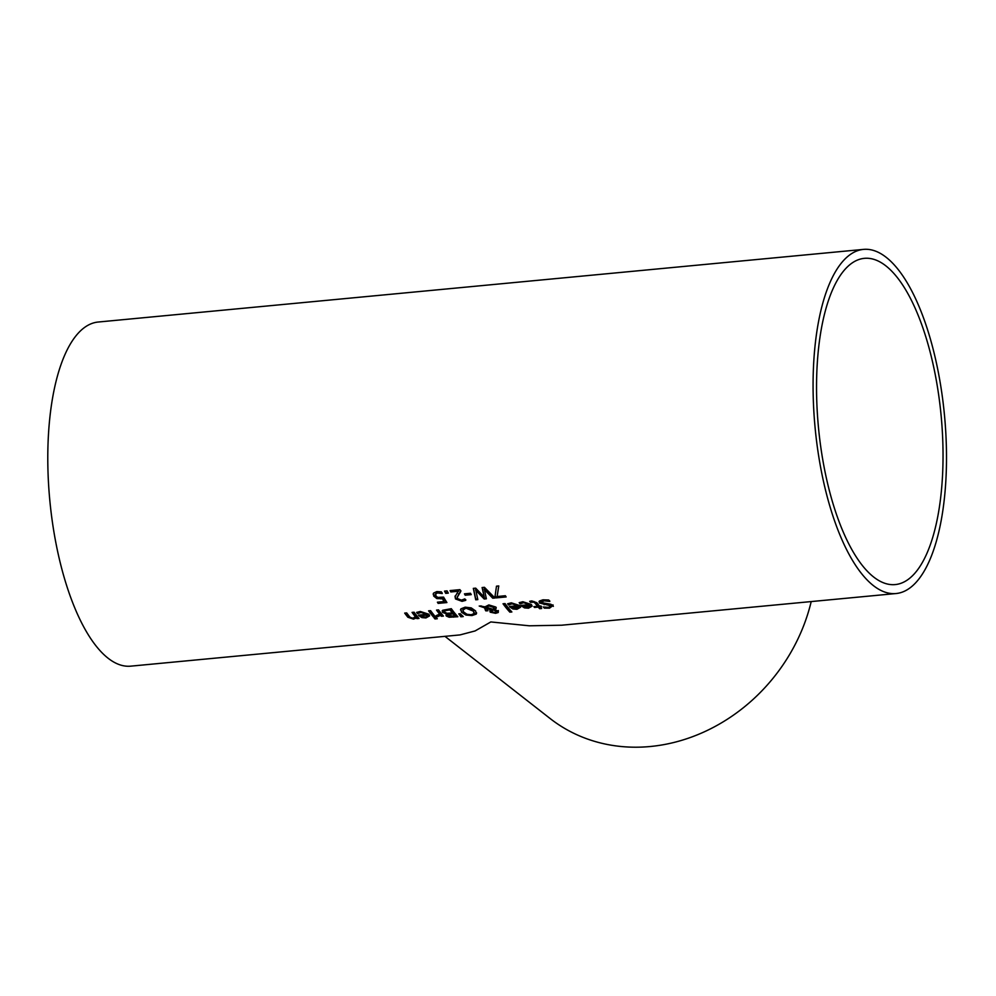 <?xml version="1.0" encoding="UTF-8"?>
<svg xmlns="http://www.w3.org/2000/svg" width="996" height="996" viewBox="0 0 996 996"><rect width="100%" height="100%" fill="white"/><g stroke="black" fill="none" stroke-linecap="round" stroke-linejoin="round"><path stroke-width="1.49" d="M444.091 601.547A172.831 64.977 -95.4 0 1 442.373 598.733L436.87 598.596L433.671 596.056L433.546 593.118L436.833 591.562L441.365 591.848A172.831 64.977 84.6 0 0 442.274 593.529L437.53 592.956L435.625 593.89L435.85 595.857L437.68 597.401L443.581 597.102A172.831 64.977 84.6 0 0 446.905 602.555L438.153 603.389A172.831 64.977 -95.4 0 1 437.393 602.182L444.091 601.547L444.116 600.862A172.146 64.715 -95.4 0 1 442.398 598.036L436.895 597.899L433.223 593.94M446.494 601.908L438.178 602.705A172.146 64.715 -95.4 0 1 437.829 602.144M442.149 592.844L437.568 592.247L435.65 593.193L435.875 595.16M438.153 603.389L438.178 602.705M442.373 598.733L442.398 598.036M440.058 593.081L440.083 592.371M433.185 594.276L433.546 593.118M524.481 607.896L521.468 605.979A172.831 64.977 -95.4 0 1 521.02 605.406L529.299 604.622L523.597 602.705L520.074 603.887A172.831 64.977 -95.4 0 1 519.177 602.68L522.85 601.733L531.403 604.497L532.101 606.153L528.49 608.207L524.481 607.896L521.493 605.307M532.076 605.817L528.515 607.535L524.506 607.224M529.299 604.622L523.622 602.032L520.099 603.215A172.146 64.715 -95.4 0 1 519.588 602.53M520.074 603.887L520.099 603.215M520.186 603.875L520.211 603.203M521.356 603.227L521.381 602.555M525.278 607.149L529.922 606.713L529.959 604.746L523.635 605.344L525.278 607.149M529.922 606.713L529.934 605.419L523.61 606.016M529.947 606.041L529.959 604.746L529.947 606.041M550.95 605.966L550.9 605.207L544.19 604.086L539.035 601.609M553.017 604.883L549.531 607.523L544.364 607.498A172.146 64.715 -95.4 0 1 544.003 607.087M549.68 600.8L543.916 600.14L541.451 601.92M541.426 602.592L550.776 604.236L552.992 605.556L549.506 608.183L544.339 608.158A172.831 64.977 -95.4 0 1 543.293 606.987L548.609 607.361L550.875 605.867L539.359 602.978L539.421 601.011L542.982 599.816L548.721 600.003A172.831 64.977 84.6 0 0 549.817 601.46L543.891 600.812L541.426 602.592L541.314 601.696M544.339 608.158L544.364 607.498M539.384 602.306L539.421 601.011M552.992 605.556L553.353 606.377M512.94 608.992L509.927 607.074A172.831 64.977 -95.4 0 1 509.479 606.502L517.758 605.717L512.056 603.8L508.533 604.983A172.831 64.977 -95.4 0 1 507.636 603.775L511.309 602.829L519.862 605.593L520.572 607.249L516.949 609.303L512.94 608.992L509.952 606.402M520.547 606.913L516.974 608.631L512.965 608.319M517.758 605.717L512.081 603.128L508.558 604.311A172.146 64.715 -95.4 0 1 508.047 603.626M508.533 604.983L508.558 604.311M508.657 604.97L508.682 604.298M509.815 604.323L509.84 603.651M513.737 608.245L518.393 607.797L518.418 605.842L512.093 606.44L513.737 608.245M518.393 607.797L518.393 606.514L512.069 607.112M518.418 607.137L518.418 605.842L518.418 607.137M537.566 606.303A172.831 64.977 -95.4 0 1 535.226 603.402L533.993 602.182L530.42 602.306A172.831 64.977 -95.4 0 1 529.685 601.31L531.777 600.912L536.856 602.717A172.831 64.977 84.6 0 0 539.571 606.103L540.928 605.979A172.831 64.977 84.6 0 0 541.612 606.788L540.255 606.913A172.831 64.977 84.6 0 0 541.675 608.519L539.658 608.705A172.831 64.977 -95.4 0 1 538.238 607.099L534.541 607.46A172.831 64.977 -95.4 0 1 533.856 606.651L537.566 606.303L537.591 605.63A172.146 64.715 -95.4 0 1 535.25 602.729L534.018 601.509L530.445 601.634A172.146 64.715 -95.4 0 1 530.121 601.198M541.127 607.909L539.683 608.046A172.146 64.715 -95.4 0 1 538.276 606.44L534.566 606.788A172.146 64.715 -95.4 0 1 534.391 606.601M541.102 606.178L540.255 606.913M534.541 607.46L534.566 606.788M533.993 602.182L534.018 601.509M530.532 602.294L530.557 601.621M530.42 602.306L530.445 601.634M538.238 607.099L538.276 606.44M539.658 608.705L539.683 608.046M503.03 603.775L505.047 603.588A172.831 64.977 84.6 0 0 511.869 611.967L509.852 612.154A172.831 64.977 -95.4 0 1 503.03 603.775M509.852 612.154L509.877 611.494A172.146 64.715 -95.4 0 1 503.515 603.725M511.309 611.357L509.877 611.494M487.492 610.087L485.924 610.237A172.146 64.715 -95.4 0 1 485.5 609.726L484.666 607.149L480.794 605.879M485.899 610.909A172.831 64.977 -95.4 0 1 485.475 610.399L484.641 607.821L479.213 606.029L485.064 606.825L488.849 604.921L495.747 607.025L495.996 608.631L494.701 609.689L498.299 611.22L498.249 612.503L495.597 613.324L490.206 612.179L489.932 611.083L491.675 609.303L486.334 607.672L487.99 610.71L485.899 610.909L485.924 610.237M498.324 610.548L498.274 611.843L495.622 612.665L490.231 611.519L489.957 610.424M495.597 613.324L495.249 612.689M496.12 607.734L494.701 609.689M494.028 608.743L493.767 606.838L494.053 608.07L493.767 606.838L488.999 605.269L486.384 607.249L493.369 609.403L493.742 607.498L488.974 605.942L486.384 607.249M496.369 611.619L495.273 610.15L492.995 609.577L491.924 610.374L492.236 611.22M492.97 610.249L491.9 611.034L492.211 611.88L495.124 612.702L496.257 611.457L492.995 609.577M495.249 610.809L495.273 610.15M492.211 611.88L491.924 610.374M491.651 609.963L486.309 608.344M484.604 608.183L484.666 607.149M498.299 611.22L498.274 611.843M495.747 607.025L496.02 607.971M465.954 615.067L461.509 612.266L460.911 608.855L465.169 607.162L471.208 607.884L475.615 610.934L476.225 614.096L471.98 615.565L465.954 615.067L461.534 611.606L460.575 609.602M460.538 609.926L460.911 608.855M476.586 613.113L476.225 614.096L476.25 613.424L472.004 614.906L465.979 614.408M476.574 612.777L476.25 613.424M474.071 613.623L473.399 611.133L465.904 608.183L462.866 610.112L463.725 612.054L467.012 614.295L471.208 614.731L474.071 613.623L474.233 612.677M474.096 612.951L473.424 610.473L465.941 607.51L462.916 609.789M447.129 614.159A172.831 64.977 -95.4 0 1 447.104 614.121L442.485 612.366L442.672 610.274L451.3 608.681A172.831 64.977 84.6 0 0 457.836 616.748L449.159 617.246L446.295 616.026L447.154 613.486A172.146 64.715 -95.4 0 1 447.129 613.449L442.137 610.984M457.289 616.138L449.184 616.586L446.071 614.98M444.888 610.087L444.689 611.444L444.888 610.087L449.955 609.216A172.146 64.715 -95.4 0 0 452.358 612.328L452.333 612.988A172.831 64.977 -95.4 0 1 449.931 609.888L444.863 610.76L444.888 610.087M448.387 615.677L448.461 613.934L448.412 615.018L448.461 613.934L453.08 613.212A172.146 64.715 -95.4 0 0 454.998 615.453L454.973 616.113A172.831 64.977 -95.4 0 1 453.055 613.872L448.437 614.594L448.387 615.677L454.973 616.113M453.055 613.872L453.08 613.212M449.931 609.888L449.955 609.216M444.664 612.104L444.863 610.76L444.664 612.104L446.967 613.275L452.333 612.988M449.159 617.246L449.184 616.586M446.32 615.366L446.295 616.026L445.984 615.304M447.104 614.121L447.129 613.449M442.51 611.693L442.672 610.274M460.874 616.798L458.783 613.86L460.227 613.723L463.252 616.574L460.874 616.798L459.231 613.81M462.592 615.976L460.899 616.138M434.966 616.25L433.497 616.387A172.146 64.715 -95.4 0 1 429.064 610.797M433.472 617.047A172.831 64.977 -95.4 0 1 428.579 610.834L430.596 610.648A172.831 64.977 84.6 0 0 435.489 616.86L433.472 617.047L433.497 616.387M439.995 614.594A172.831 64.977 -95.4 0 1 436.522 610.087L438.539 609.888A172.831 64.977 84.6 0 0 443.432 616.101L441.415 616.287A172.831 64.977 -95.4 0 1 440.693 615.428L437.07 616.673A172.831 64.977 -95.4 0 1 436.211 615.653L440.02 613.922A172.146 64.715 -95.4 0 1 437.007 610.038M437.07 616.673L437.095 616.014A172.146 64.715 -95.4 0 1 436.783 615.64M440.693 615.428L440.718 614.769L437.095 616.014M441.415 616.287L441.44 615.628A172.146 64.715 -95.4 0 1 440.718 614.769M442.921 615.491L441.44 615.628M426.761 614.358L421.059 612.428L417.536 613.611A172.831 64.977 -95.4 0 1 416.639 612.416L420.312 611.457L428.865 614.233L429.575 615.889L425.952 617.931L421.943 617.62L418.93 615.702A172.831 64.977 -95.4 0 1 418.482 615.142L426.761 614.358L426.786 613.685L421.084 611.768L417.561 612.938A172.146 64.715 -95.4 0 1 417.05 612.254M429.55 615.54L425.977 617.271L421.968 616.96L418.955 615.042M427.396 616.437L427.421 614.482L427.421 615.777L427.421 614.482L421.096 615.08L422.74 616.885L425.392 617.122L427.396 616.437L427.396 615.142L421.071 615.74M418.818 612.963L418.843 612.291M417.66 613.598L417.685 612.926M417.536 613.611L417.561 612.938M421.943 617.62L421.968 616.96M434.144 618.006L436.435 617.781A172.831 64.977 84.6 0 0 437.294 618.74L435.015 618.964A172.831 64.977 -95.4 0 1 434.144 618.006M435.015 618.964L435.04 618.292A172.146 64.715 -95.4 0 1 434.717 617.943M436.746 618.13L435.04 618.292M418.457 617.806L416.988 617.956A172.146 64.715 -95.4 0 1 416.44 617.308L413.489 618.454L407.887 616.574A172.146 64.715 -95.4 0 1 405.173 613.063M415.718 617.134A172.831 64.977 -95.4 0 1 412.07 612.403L414.087 612.216A172.831 64.977 84.6 0 0 418.98 618.429L416.963 618.616A172.831 64.977 -95.4 0 1 416.415 617.968L413.465 619.114L407.862 617.246A172.831 64.977 -95.4 0 1 404.687 613.1L406.704 612.914A172.831 64.977 84.6 0 0 409.493 616.574L410.975 617.881L413.216 618.143L415.743 616.474A172.146 64.715 -95.4 0 1 412.556 612.353M416.963 618.616L416.988 617.956M416.415 617.968L416.44 617.308M497.141 596.517L505.37 595.733A172.831 64.977 84.6 0 0 506.13 596.94L496.008 597.899A172.831 64.977 -95.4 0 1 495.037 596.355L496.494 586.171L498.772 585.959L497.141 596.517L498.685 585.959M496.008 597.899L496.033 597.214A172.146 64.715 -95.4 0 1 495.137 595.77M505.719 596.293L496.033 597.214M477.644 598.957L475.764 599.131L473.486 588.35M486.21 598.148L484.243 598.335L475.652 589.458L477.819 599.617L475.739 599.816L475.764 599.131M494.265 597.376L492.783 597.513L484.255 588.76L486.372 598.808L484.218 599.019L484.243 598.335M475.739 599.816L473.324 588.375L475.702 588.15L484.268 597.164L482.276 587.515M484.268 597.164L482.101 587.54L484.454 587.316L494.937 597.998L492.759 598.198L492.783 597.513M492.759 598.198L484.23 589.47M484.218 599.019L475.627 590.167M464.447 593.84L470.473 593.267A172.831 64.977 84.6 0 0 471.257 594.637L465.219 595.21A172.831 64.977 -95.4 0 1 464.447 593.84M465.219 595.21L465.244 594.512A172.146 64.715 -95.4 0 1 464.846 593.803M470.871 593.977L465.244 594.512M458.658 591.213L450.827 591.96A172.831 64.977 -95.4 0 1 450.08 590.578L459.915 589.644A172.831 64.977 84.6 0 0 460.824 591.338L457.264 597.314L457.65 598.671L461.459 600.152L464.821 598.882A172.831 64.977 84.6 0 0 465.742 600.351L462.044 601.347L455.521 598.957L455.06 596.729L458.683 590.504L450.852 591.25A172.146 64.715 -95.4 0 1 450.466 590.541M465.767 599.667L462.069 600.663L455.546 598.272L455.085 596.031M460.849 590.628L457.313 596.965M450.827 591.96L450.852 591.25M444.527 591.101L447.08 590.865A172.831 64.977 84.6 0 0 448.312 593.13L445.747 593.379A172.831 64.977 -95.4 0 1 444.527 591.101M445.747 593.379L445.772 592.67A172.146 64.715 -95.4 0 1 444.913 591.064M447.939 592.458L445.772 592.67M896.114 593.529L561.644 625.214L529.337 625.799L490.829 621.94L475.092 630.941L460.003 634.913L130.812 666.15A172.831 64.977 -95.4 0 1 49.8 500.229A172.831 64.977 -95.4 0 1 98.168 322.032L863.457 249.398A172.831 64.977 -95.4 0 1 946.2 473.361A172.831 64.977 -95.4 0 1 896.114 593.529A172.831 64.977 -95.4 0 1 815.089 427.608A172.831 64.977 -95.4 0 1 863.457 249.398M811.205 601.584A172.831 150.882 128 0 1 550.116 718.527L444.951 636.332M942.751 470.672A163.842 61.603 -95.4 0 1 895.255 584.577A163.842 61.603 -95.4 0 1 818.451 427.284A163.842 61.603 -95.4 0 1 864.304 258.35A163.842 61.603 -95.4 0 1 942.751 470.672M440.967 598.932L440.991 598.235M436.87 598.596L436.895 597.899M433.671 596.056L433.708 595.359M437.53 592.956L437.568 592.247M528.49 608.207L528.515 607.535M523.597 602.705L523.622 602.032M549.506 608.183L549.531 607.523M547.775 604.858L547.8 604.186M544.165 604.746L544.19 604.086M543.891 600.812L543.916 600.14M516.949 609.303L516.974 608.631M512.056 603.8L512.081 603.128M535.226 603.402L535.25 602.729M531.989 601.933L532.026 601.26M488.974 605.942L488.999 605.269M485.475 610.399L485.5 609.726M461.509 612.266L461.534 611.606M471.98 615.565L472.004 614.906M473.399 611.133L473.424 610.473M450.653 614.109L450.678 613.436M448.2 610.05L448.237 609.378M453.616 617.147L453.641 616.487M437.904 616.624L437.929 615.964M421.059 612.428L421.084 611.768M425.952 617.931L425.977 617.271M413.465 619.114L413.489 618.454M407.862 617.246L407.887 616.574M462.044 601.347L462.069 600.663M455.521 598.957L455.546 598.272M458.509 594.475L458.534 593.778M530.183 606.153L530.208 605.493M518.642 607.249L518.667 606.589M491.887 611.146L491.912 610.486M494.091 608.444L494.116 607.772M496.182 607.411L496.157 608.07M462.866 610.112L462.891 609.44M448.076 615.042L448.1 614.408M444.378 611.432L444.403 610.76M427.645 615.889L427.67 615.217M457.289 596.616L457.264 597.314"/></g></svg>
